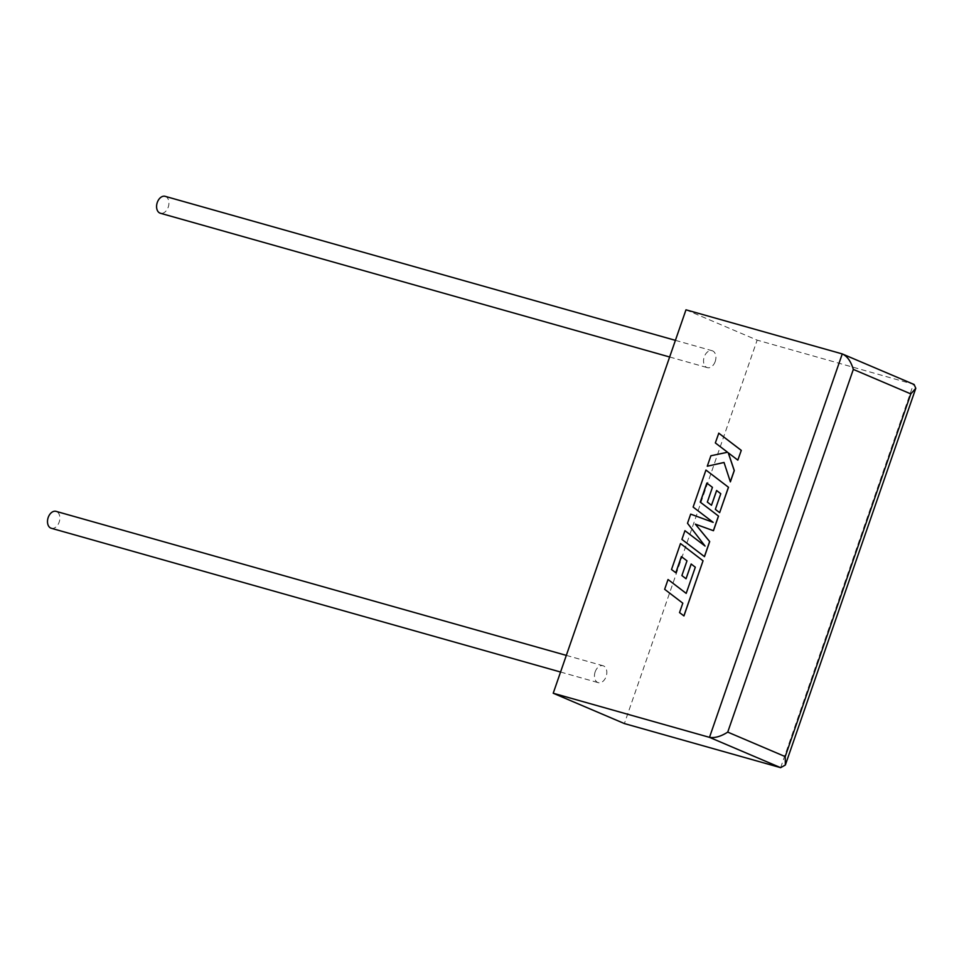 <?xml version="1.0" encoding="UTF-8"?>
<svg xmlns="http://www.w3.org/2000/svg" width="964" height="964" viewBox="0 0 964 964"><rect width="100%" height="100%" fill="white"/><g stroke="black" fill="none" stroke-linecap="round" stroke-linejoin="round"><path stroke-width="0.72" stroke-dasharray="4.82 3.62" d="M51.285 528.272A8.796 5.929 105.8 0 0 59.153 522.151A8.796 5.929 105.8 0 0 56.057 511.354M595.162 671.872A8.796 5.929 105.8 0 0 598.246 682.669A8.796 5.929 105.8 0 0 606.115 676.535A8.796 5.929 105.8 0 0 603.03 665.738A8.796 5.929 105.8 0 0 595.162 671.872M165.145 196.331A8.796 5.929 -74.2 0 1 168.242 207.115A8.796 5.929 -74.2 0 1 160.373 213.249M715.204 361.512A8.796 5.929 -74.2 0 1 707.335 367.633A8.796 5.929 -74.2 0 1 704.25 356.837A8.796 5.929 -74.2 0 1 712.119 350.715A8.796 5.929 -74.2 0 1 715.204 361.512M685.982 309.818L757.15 340.135L624.383 723.566M842.259 353.921L913.426 384.25L757.15 340.135M780.647 767.669L913.426 384.25L914.113 384.491M718.795 433.185L715.409 442.958L727.627 452.273L710.962 455.791L707.347 466.239M724.085 462.479L730.375 481.867M728.23 452.803L737.894 460.153M706.841 483.097L712.504 487.374L707.395 502.111L711.565 505.281M716.601 490.507L720.843 493.761L715.421 509.414L719.71 512.655M706.022 470.083L693.2 507.088L713.227 522.38L690.754 514.161L687.585 523.319L705.021 545.998M685.018 530.718L681.994 539.442L704.479 556.638M695.321 567.218L686.248 593.426M668.112 579.545L664.714 589.341L682.861 603.211L679.608 612.61L683.946 615.936M680.56 543.588L671.571 569.543L675.86 572.785M681.452 556.638L687.055 560.867L681.946 575.616L686.115 578.774M691.152 564L695.393 567.254M560.554 672.029L598.246 682.669M669.643 356.993L707.335 367.633M675.415 340.352L712.119 350.715M566.326 655.387L603.03 665.738"/><path stroke-width="1.45" d="M566.326 655.387L56.057 511.354A8.796 5.929 105.8 0 0 48.2 517.487A8.796 5.929 105.8 0 0 51.285 528.272L560.554 672.029M669.643 356.993L160.373 213.249A8.796 5.929 -74.2 0 1 157.289 202.452A8.796 5.929 -74.2 0 1 165.145 196.331L675.415 340.352M553.216 693.236L624.383 723.566L780.647 767.669L785.359 764.994L785.214 756.607L910.811 393.902L853.333 369.405C850.875 361.259 847.175 356.102 842.259 353.921L685.982 309.818L553.216 693.236L709.492 737.352L842.259 353.921L914.113 384.491L915.8 388.299L910.811 393.902M853.333 369.405L727.736 732.11C720.939 736.46 714.866 738.207 709.492 737.352L780.647 767.669M730.302 481.831L734.219 470.528L728.23 452.803L737.822 460.129L741.28 450.369L718.795 433.185L715.336 442.922L727.555 452.249L710.89 455.767L707.275 466.214L724.036 462.491L730.375 481.867L734.291 470.553L728.314 452.863M741.208 450.345L718.722 433.161M707.275 466.214L724.024 462.455M737.822 460.129L741.28 450.369M704.407 556.614L709.625 541.539L695.333 524.139L713.384 530.682L718.457 516.053L700.25 502.136L706.841 483.097L712.432 487.338L707.335 502.087L711.492 505.257L716.601 490.507L720.771 493.725L715.348 509.378L719.638 512.631L728.435 487.242L705.949 470.046L693.128 507.064L713.155 522.355L690.682 514.125L687.513 523.283L705.07 546.058L684.946 530.682L681.922 539.418L704.479 556.638L709.697 541.563L695.406 524.175L713.456 530.718L718.517 516.089L700.31 502.172L706.901 483.145M711.492 505.257L716.662 490.556M719.638 512.631L728.495 487.278L705.949 470.046M705.021 545.998L684.946 530.682M675.788 572.761L681.391 556.59L686.983 560.843L681.885 575.58L686.043 578.749L691.152 564L695.321 567.218L686.187 593.39L668.04 579.521L664.654 589.305L682.801 603.175L679.536 612.586L683.946 615.936L703.045 560.783L680.5 543.551L671.51 569.507L675.86 572.785L681.452 556.638M686.187 593.39L668.04 579.521M683.886 615.9L703.045 560.783M702.985 560.747L680.5 543.551M686.043 578.749L691.212 564.048M727.736 732.11L785.214 756.607M915.8 388.299L785.359 764.994"/></g></svg>
